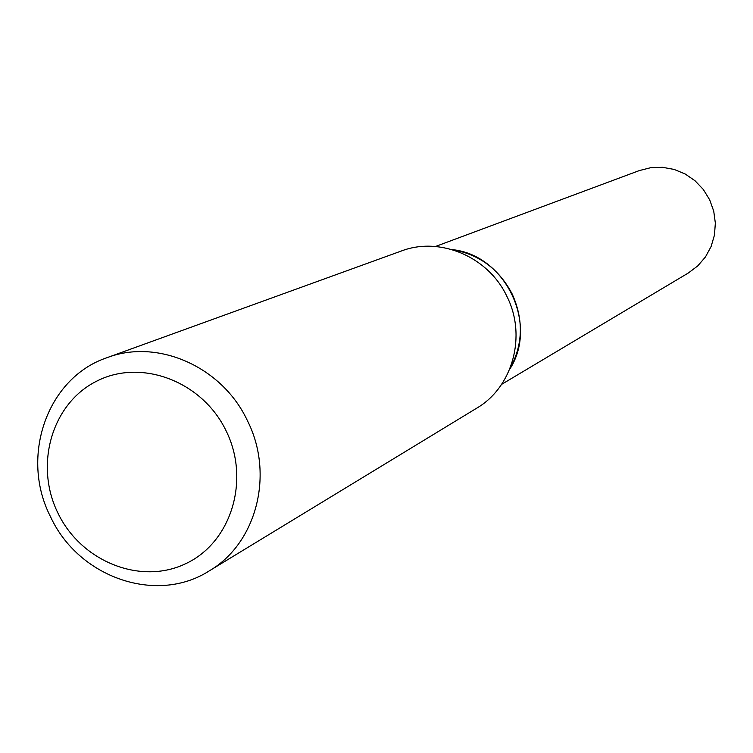 <?xml version="1.0" encoding="UTF-8"?>
<svg xmlns="http://www.w3.org/2000/svg" width="753" height="753" viewBox="0 0 753 753"><rect width="100%" height="100%" fill="white"/><g stroke="black" fill="none" stroke-linecap="round" stroke-linejoin="round"><path stroke-width="1.13" d="M501.583 384.388L688.355 272.981L697.758 265.903L705.467 256.942L711.114 246.504L714.465 235.049L715.35 223.086L713.731 211.16L709.665 199.799L703.349 189.521L695.066 180.786L685.183 173.99L674.151 169.425L662.471 167.307L650.667 167.703L639.259 170.602L435.46 246.495M509.63 369.384C538.913 324.496 505.527 254.891 452.195 249.61M509.734 369.149C523.053 344.949 523.834 319.827 512.068 293.792C499.004 269.019 479.124 254.316 452.44 249.685M226.06 430.725C202.218 381.169 141.027 358.202 96.563 381.225C51.722 403.523 34.111 465.203 58.028 513.264C81.305 561.644 140.773 585.476 185.84 563.62C231.246 542.489 250.58 479.943 226.06 430.725M247.276 420.381C221.994 366.551 157.433 338.21 106.888 357.731C46.893 377.874 19.625 457.109 50.639 516.972C78.594 577.495 156.455 604.715 209.136 570.962C256.622 543.45 274.657 474.014 247.276 420.381M209.136 570.962L476.677 408.192C512.831 387.183 526.968 335.612 506.816 296.221C488.255 256.669 439.837 236.188 401.302 251.022L106.888 357.731"/></g></svg>
